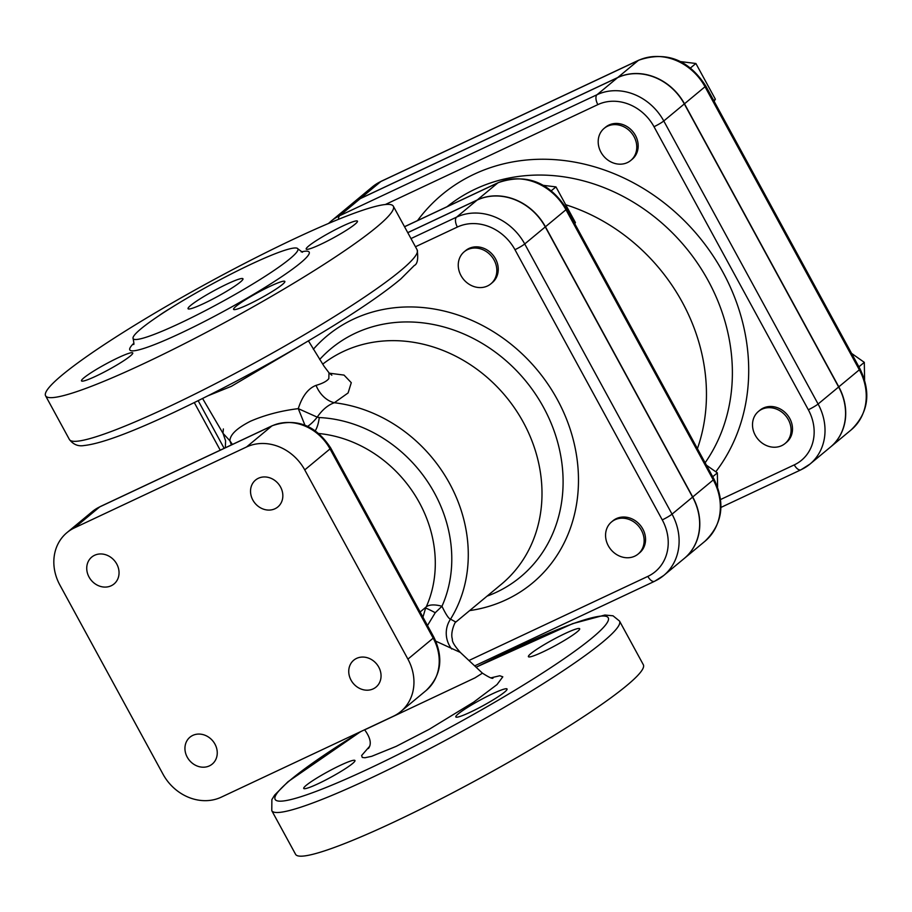<?xml version="1.0" encoding="UTF-8"?>
<svg xmlns="http://www.w3.org/2000/svg" width="912" height="912" viewBox="0 0 912 912"><rect width="100%" height="100%" fill="white"/><g stroke="black" fill="none" stroke-linecap="round" stroke-linejoin="round"><path stroke-width="1.37" d="M460.993 275.584A20.851 18.149 -129.7 0 0 490.861 283.837A20.851 18.149 -129.7 0 0 491.5 256.215A20.851 18.149 -129.7 0 0 464.231 251.758A20.851 18.149 -129.7 0 0 460.993 275.584M464.231 251.758L465.644 250.583A20.851 18.149 50.3 0 1 492.925 255.029A20.851 18.149 50.3 0 1 492.275 282.663L490.861 283.837M574.56 223.326L575.438 222.608L574.777 223.725M551.407 190.665L555.967 186.892L575.438 222.608M543.563 185.375L555.967 186.892M614.927 519.783A20.851 18.149 -129.7 0 0 611.53 521.949A20.851 18.149 -129.7 0 0 610.892 549.571A20.851 18.149 -129.7 0 0 638.161 554.017A20.851 18.149 -129.7 0 0 640.201 528.242A20.851 18.149 -129.7 0 0 614.927 519.783M611.53 521.949L612.955 520.763A20.851 18.149 50.3 0 1 616.352 518.609A20.851 18.149 50.3 0 1 641.615 527.056A20.851 18.149 50.3 0 1 639.586 552.843L638.161 554.017M712.717 476.737L717.356 472.883L717.584 487.019M706.424 465.188L717.356 472.883M66.975 532.619L92.249 511.643L100.138 506.627L272.221 425.733C296.172 417.559 315.677 425.003 330.725 448.031L433.895 637.26A8.333 0.901 151.4 0 1 433.189 638.138L407.915 659.125A45.862 39.911 50.3 0 1 400.813 711.52A45.862 39.911 50.3 0 1 393.346 716.262L221.263 797.168A45.862 39.911 50.3 0 1 163.043 774.254L59.873 585.025A45.862 39.911 50.3 0 1 66.975 532.619A45.862 39.911 50.3 0 1 74.442 527.877L99.716 506.901A8.333 4.001 -115.2 0 1 100.138 506.627A8.333 4.001 -115.2 0 1 100.616 506.479M634.022 136.618A20.851 18.149 -129.7 0 0 604.154 128.364A20.851 18.149 -129.7 0 0 603.516 155.986A20.851 18.149 -129.7 0 0 630.785 160.444A20.851 18.149 -129.7 0 0 634.022 136.618M604.154 128.364L605.579 127.178A20.851 18.149 50.3 0 1 635.436 135.443A20.851 18.149 50.3 0 1 632.21 159.258L630.785 160.444M713.72 100.571L715.361 99.203L714.119 101.3M690.566 67.898L695.89 63.487L715.361 99.203M680.74 61.628L695.89 63.487M781.721 445.649A20.851 18.149 -129.7 0 0 785.107 443.483A20.851 18.149 -129.7 0 0 785.756 415.861A20.851 18.149 -129.7 0 0 758.476 411.415A20.851 18.149 -129.7 0 0 756.447 437.19A20.851 18.149 -129.7 0 0 781.721 445.649M758.476 411.415L759.901 410.229A20.851 18.149 50.3 0 1 787.181 414.675A20.851 18.149 50.3 0 1 786.532 442.309L785.107 443.483M858.899 366.841L864.302 362.349L864.587 379.791M851.557 353.377L864.302 362.349M475.118 665.669L654.565 581.309A8.333 4.001 -115.2 0 0 654.976 581.035A53.683 46.729 -129.7 0 0 663.719 575.483L684.262 558.44A53.683 46.729 50.3 0 0 692.584 497.097L545.273 226.917A53.683 46.729 50.3 0 0 477.113 200.093L407.778 232.685M720.936 507.425L800.975 469.794A8.333 4.001 -115.2 0 0 801.397 469.532A52.565 45.76 -129.7 0 0 809.959 464.094A52.565 45.76 -129.7 0 0 818.098 404.027L663.776 120.977A52.565 45.76 -129.7 0 0 597.041 94.711L339.64 215.722A52.565 45.76 -129.7 0 0 331.079 221.16L351.622 204.117A52.565 45.76 50.3 0 1 360.183 198.679L339.64 215.722A8.333 4.001 64.8 0 0 338.546 219.302M385.354 204.516L597.85 104.618A44.232 38.498 50.3 0 1 654.007 126.711L808.328 409.762A44.232 38.498 50.3 0 1 794.272 464.881A8.333 4.001 -115.2 0 0 800.975 469.794L809.959 464.094L830.49 447.051A52.565 45.76 50.3 0 0 838.641 386.984L684.319 103.934A52.565 45.76 50.3 0 0 617.572 77.668L360.183 198.679M407.755 232.64L477.272 199.956A53.683 46.729 50.3 0 1 545.433 226.78L692.732 496.972A53.683 46.729 50.3 0 1 684.422 558.315A53.683 46.729 50.3 0 1 684.342 558.372M351.701 204.049A52.565 45.76 50.3 0 1 351.77 203.98A52.565 45.76 50.3 0 1 360.331 198.554L617.732 77.531A52.565 45.76 50.3 0 1 684.479 103.797L838.801 386.848A52.565 45.76 50.3 0 1 830.65 446.914A52.565 45.76 50.3 0 1 830.57 446.983M697.406 448.658A183.449 159.668 -129.7 0 0 565.702 204.744M455.806 622.064L450.539 619.145C448.807 618.838 445.945 614.551 441.967 606.275A20.851 9.439 24.1 0 0 426.257 606.856L420.124 612.009M455.738 622.144L501.361 584.273A141.759 123.371 -129.7 0 0 506.878 397.78A141.759 123.371 -129.7 0 0 322.688 364.184M315.29 430.715A20.851 8.037 92.7 0 0 319.268 417.548L317.216 417.137C322.255 409.819 327.955 405.008 334.339 402.739L348.099 392.947L351.28 382.687L344.029 375.094L329.335 373.19M187.234 757.154A17.465 15.196 50.3 0 1 189.947 737.204A17.465 15.196 50.3 0 1 212.792 740.932A17.465 15.196 50.3 0 1 212.245 764.074A17.465 15.196 50.3 0 1 187.234 757.154M94.586 555.283A17.465 15.196 50.3 0 1 115.744 562.362A17.465 15.196 50.3 0 1 114.046 583.954A17.465 15.196 50.3 0 1 91.2 580.226A17.465 15.196 50.3 0 1 91.736 557.084A17.465 15.196 50.3 0 1 94.586 555.283M280.543 486.997A17.465 15.196 50.3 0 1 277.841 506.947A17.465 15.196 50.3 0 1 254.995 503.219A17.465 15.196 50.3 0 1 255.531 480.077A17.465 15.196 50.3 0 1 280.543 486.997M373.202 688.868A17.465 15.196 50.3 0 1 352.043 681.788A17.465 15.196 50.3 0 1 353.742 660.197A17.465 15.196 50.3 0 1 376.588 663.925A17.465 15.196 50.3 0 1 376.052 687.067A17.465 15.196 50.3 0 1 373.202 688.868M407.915 659.125L304.745 469.897L330.019 448.909L433.189 638.138A45.862 39.911 50.3 0 1 426.086 690.544C441.203 675.769 443.813 658.008 433.895 637.26M272.221 425.733A8.333 4.001 64.8 0 0 271.799 425.995L246.525 446.983A45.862 39.911 50.3 0 1 304.745 469.897M246.525 446.983L74.442 527.877M493.096 677.821C493.073 679.246 489.516 677.696 482.437 673.159L475.015 677.855L366.271 729.11M368.402 748.535C371.765 744.124 370.534 737.911 364.709 729.885L364.595 729.782M435.811 641.17L460.343 652.433L482.437 673.17M340.393 765.305A29.184 3.158 151.4 0 1 354.962 760.517A29.184 3.158 151.4 0 1 318.277 783.659A29.184 3.158 151.4 0 1 303.719 788.447A29.184 3.158 151.4 0 1 340.393 765.305M458.269 713.868A29.184 3.158 151.4 0 1 486.358 696.802A29.184 3.158 151.4 0 1 507.061 689.005A29.184 3.158 151.4 0 1 504.598 692.083A29.184 3.158 151.4 0 1 476.509 709.148A29.184 3.158 151.4 0 1 455.806 716.946A29.184 3.158 151.4 0 1 458.269 713.868M542.982 651.886A29.184 3.158 151.4 0 1 528.413 656.674A29.184 3.158 151.4 0 1 565.098 633.521A29.184 3.158 151.4 0 1 579.667 628.733A29.184 3.158 151.4 0 1 542.982 651.886M208.244 395.671L231.317 386.346L302.488 344.405M328.993 372.814L328.822 378.628C326.792 381.25 322.54 383.496 316.065 385.366C308.188 388.387 302.26 396.139 298.281 408.644C280.896 410.776 264.959 414.971 250.481 421.23C236.892 428.173 230.029 434.693 229.904 440.792L222.973 433.28L223.372 428.948M271.776 810.665L295.591 854.339A198.041 21.443 -28.6 0 0 394.429 821.826A198.041 21.443 -28.6 0 0 643.336 664.734L619.533 621.072A198.041 21.443 151.4 0 1 370.625 778.153A198.041 21.443 151.4 0 1 271.776 810.665L271.879 799.585L274.672 795.047L288.021 781.709L360.571 731.675M158.688 315.883A29.184 3.158 151.4 0 1 170.213 308.416M342.878 225.959A29.184 3.158 151.4 0 1 357.447 221.16A29.184 3.158 151.4 0 1 333.336 237.907A29.184 3.158 151.4 0 1 306.204 249.101A29.184 3.158 151.4 0 1 342.878 225.959M282.389 284.51A29.184 3.158 151.4 0 1 254.288 301.576A29.184 3.158 151.4 0 1 233.597 309.373A29.184 3.158 151.4 0 1 257.708 292.627A29.184 3.158 151.4 0 1 284.84 281.432A29.184 3.158 151.4 0 1 282.389 284.51M96.068 376.097A29.184 3.158 151.4 0 1 81.499 380.885A29.184 3.158 151.4 0 1 105.61 364.139A29.184 3.158 151.4 0 1 132.753 352.944A29.184 3.158 151.4 0 1 96.068 376.097M427.489 625.507L435.252 612.716A20.851 1.174 29.9 0 0 425.608 608.11L422.94 617.162M203.661 303.582A31.27 3.386 151.4 0 1 188.054 308.712A31.27 3.386 151.4 0 1 213.887 290.768A31.27 3.386 151.4 0 1 242.957 278.776A31.27 3.386 151.4 0 1 203.661 303.582M179.96 323.247A93.811 10.157 -28.6 0 0 297.871 248.839A93.811 10.157 -28.6 0 0 210.649 284.829A93.811 10.157 -28.6 0 0 133.141 338.648A93.811 10.157 -28.6 0 0 179.96 323.247M144.438 363.307A198.041 21.443 -28.6 0 0 393.346 206.226A198.041 21.443 -28.6 0 0 209.213 282.196A198.041 21.443 -28.6 0 0 45.6 395.819A198.041 21.443 -28.6 0 0 144.438 363.307M232.4 444.452L229.904 440.792L231.374 444.931M307.72 426.326A20.851 8.96 129.4 0 0 317.216 417.137L298.281 408.644L304.916 425.129M316.065 385.366A25.012 18.799 -114.9 0 0 334.339 402.739A141.759 123.371 -129.7 0 1 450.095 484.409A141.759 123.371 -129.7 0 1 450.539 619.145A25.012 24.202 68 0 0 451.691 649.002M435.252 612.716L441.967 606.275A131.328 114.308 -129.7 0 0 319.268 417.548M415.45 246.753L457.379 227.042A45.349 39.467 50.3 0 1 514.961 249.694L662.26 519.886A45.349 39.467 50.3 0 1 647.851 576.384L469.418 660.277M224.147 448.328L198.178 400.699M469.634 610.607A160.683 139.855 -129.7 0 0 506.24 599.72A160.683 139.855 -129.7 0 0 541.591 375.402A160.683 139.855 -129.7 0 0 313.34 349.262M794.272 464.881L720.594 499.514M715.795 471.778A195.955 170.544 -129.7 0 0 700.12 238.18A195.955 170.544 -129.7 0 0 474.115 174.215A195.955 170.544 -129.7 0 0 417.525 220.59M360.331 198.554L380.874 181.499L638.263 60.488A8.333 4.001 -115.2 0 1 638.685 60.215L381.296 181.237L372.313 186.937A52.565 45.76 50.3 0 1 380.874 181.499A8.333 4.001 -115.2 0 1 381.296 181.237A8.333 4.001 -115.2 0 1 381.763 181.078M617.732 77.531L638.263 60.488A52.565 45.76 50.3 0 1 705.01 86.754A8.333 0.901 -28.6 0 0 705.717 85.876C688.423 59.44 666.079 50.878 638.685 60.215M838.801 386.848L859.332 369.805A8.333 0.901 -28.6 0 0 860.039 368.927C871.393 392.719 868.441 413.033 851.181 429.871A52.565 45.76 50.3 0 0 859.332 369.805L705.01 86.754L684.479 103.797M838.641 386.984L818.098 404.027A8.333 0.901 151.4 0 1 808.328 409.762M684.319 103.934L663.776 120.977A8.333 0.901 151.4 0 1 654.007 126.711M617.572 77.668L597.041 94.711A8.333 4.001 64.8 0 0 597.85 104.618M447.108 206.671A183.449 159.668 50.3 0 1 475.323 189.069A183.449 159.668 50.3 0 1 684.718 246.308A183.449 159.668 50.3 0 1 705.113 462.794M404.54 226.757L497.804 182.913A8.333 4.001 -115.2 0 1 498.226 182.651L404.518 226.7M477.272 199.956L497.804 182.913A53.683 46.729 50.3 0 1 565.964 209.737A8.333 0.901 -28.6 0 0 566.671 208.859C549.001 181.853 526.19 173.109 498.226 182.651M692.732 496.972L713.275 479.917A8.333 0.901 -28.6 0 0 713.971 479.039C725.576 503.333 722.566 524.081 704.953 541.261A53.683 46.729 50.3 0 0 713.275 479.917L565.964 209.737L545.433 226.78M426.257 606.856A120.908 105.233 -129.7 0 0 318.915 433.519M319.667 359.499A148.348 129.116 50.3 0 1 529.747 386.072A148.348 129.116 50.3 0 1 496.413 592.241A148.348 129.116 50.3 0 1 487.099 596.129L487.054 596.14M692.584 497.097L672.041 514.151A53.683 46.729 -129.7 0 1 663.719 575.483L654.565 581.309A8.333 4.001 -115.2 0 1 647.851 576.384M545.273 226.917L524.731 243.96L672.041 514.151A8.333 0.901 151.4 0 1 662.26 519.886M477.113 200.093L456.57 217.136A53.683 46.729 -129.7 0 1 524.731 243.96A8.333 0.901 151.4 0 1 514.961 249.694M410.981 238.568L456.57 217.136A8.333 4.001 64.8 0 0 457.379 227.042M92.249 511.643A45.862 39.911 50.3 0 1 99.716 506.901L271.799 425.995A45.862 39.911 50.3 0 1 330.019 448.909A8.333 0.901 151.4 0 0 330.725 448.031M369.36 746.632L361.631 755.512L362.269 757.45L364.925 757.758L371.663 756.322L396.184 746.369L429.347 729.212L473.773 702.069L496.983 684.616L502.808 676.818L499.776 675.758L491.26 677.764M361.061 731.447A189.696 20.531 -28.6 0 0 274.922 798.832A189.696 20.531 -28.6 0 0 369.816 768.257A189.696 20.531 -28.6 0 0 599.64 631.298A189.696 20.531 -28.6 0 0 476.52 667.06M133.904 343.151A102.144 11.058 -28.6 0 0 180.77 333.154A102.144 11.058 -28.6 0 0 282.424 276.199A102.144 11.058 -28.6 0 0 301.234 251.906M69.403 439.493C73.336 444.566 78.238 446.584 84.132 445.523C101.015 443.688 131.294 432.482 174.956 411.905C229.163 386.164 282.093 357.379 333.724 325.573C363.592 307.002 385.993 291.43 400.915 278.855L414.265 265.517C417.445 264.104 418.414 258.894 417.16 249.888A198.041 21.443 151.4 0 1 168.253 406.98A198.041 21.443 151.4 0 1 69.403 439.493L45.6 395.819M705.717 85.876L860.039 368.927M351.77 203.98L372.313 186.937M830.65 446.914L851.181 429.871M328.537 223.451L331.079 221.16M566.671 208.859L713.971 479.039M684.422 558.315L704.953 541.261M194.302 402.602L220.237 450.175M222.973 433.268L202.601 398.51M329.186 373.042L324.068 366.271L308.45 340.894M476.474 667.014L572.713 623.626L604.884 615.03L613.024 615.805L619.533 621.072M297.871 248.839L302.476 252.236M133.494 344.36C134.132 345.089 134.007 343.186 133.141 338.648M417.16 249.888L393.346 206.226M223.041 433.394L225.595 440.838L225.321 447.781M331.843 375.208L329.186 373.019M455.92 621.938C455.977 620.057 449.924 632.016 452.375 639.13C451.907 641.501 454.564 645.935 460.332 652.433M400.813 711.52L426.086 690.544"/></g></svg>
